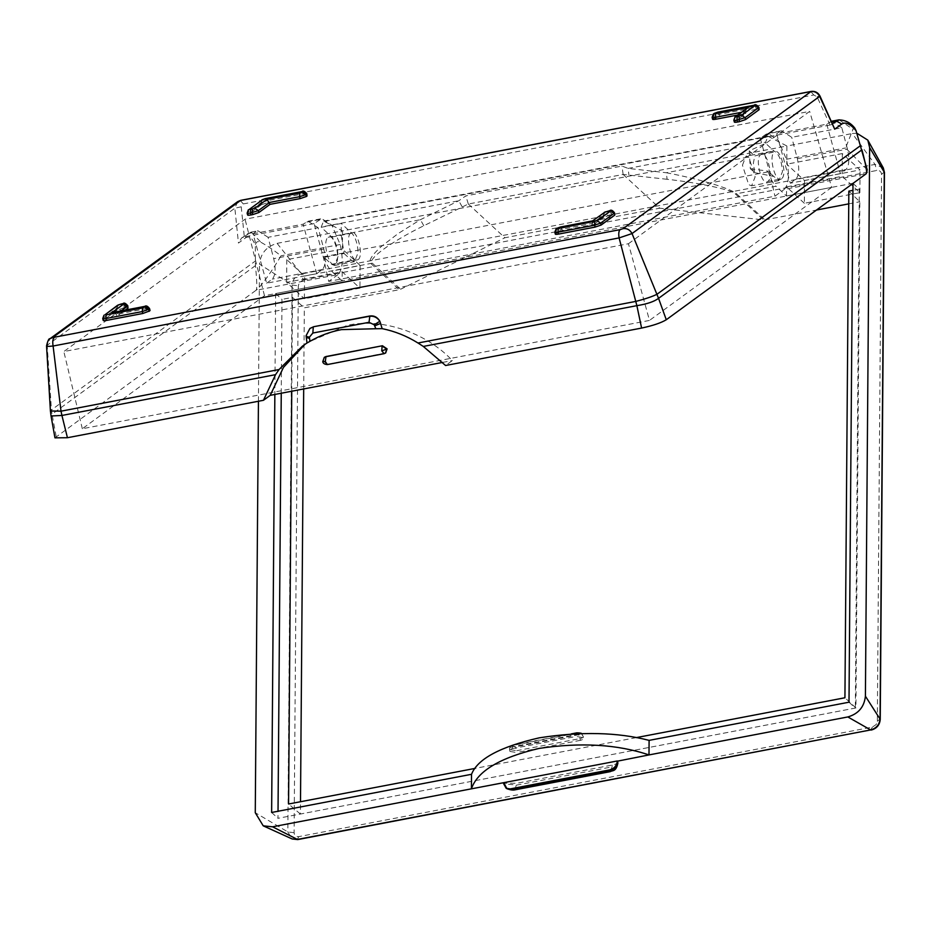 <?xml version="1.0" encoding="UTF-8"?>
<svg xmlns="http://www.w3.org/2000/svg" width="931" height="931" viewBox="0 0 931 931"><rect width="100%" height="100%" fill="white"/><g stroke="black" fill="none" stroke-linecap="round" stroke-linejoin="round"><path stroke-width="0.7" stroke-dasharray="4.66 3.49" d="M306.206 337.918L306.962 343.015M304.868 344.423L307.218 342.655L347.379 325.291C382.059 317.669 426.095 332.46 452.361 360.565L445.588 365.511M760.732 154.651L774.394 152.044C780.318 146.842 787.789 175.121 781.47 178.857L767.819 181.464C761.895 186.666 754.424 158.386 760.732 154.651C766.655 149.449 774.127 177.728 767.819 181.464M358.016 259.726C364.324 255.99 356.852 227.711 350.929 232.913C344.621 236.649 352.093 264.928 358.016 259.726L335.241 264.067C341.561 260.343 334.089 232.063 328.166 237.265C321.858 241.001 329.33 269.28 335.241 264.067M328.166 237.265L350.929 232.913M839.157 119.843L853.005 129.316L854.774 128.082M253.034 233.762L303.122 224.196L316.738 273.644L266.65 283.21L253.034 233.762L255.722 231.807L247.239 233.832L245.493 237.917C249.171 235.566 252.452 238.022 255.327 245.307C255.862 241.757 257.771 240.768 261.052 242.363L251.114 232.11L243.526 237.056L244.329 236.893L241.222 206.798L243.27 203.936L813.764 94.985L817.104 96.824L830.045 125.033L834.176 126.977M817.104 96.824C819.548 95.905 820.42 95.788 819.699 96.498M241.222 206.798L234.856 208.195L238.452 243.061L245.493 237.917M237.638 201.678L234.856 208.195L47.19 345.25L49.96 338.744M243.526 237.056L241.583 237.975L238.452 243.061M867.215 169.779L845.592 147.959L853.005 129.316M261.052 242.363C267.255 245.796 273.9 250.264 280.976 255.792C273.225 269.501 259.528 288.459 256.072 290.251C257.2 289.332 256.991 281.127 255.431 265.638L255.327 245.307M113.175 312.467L116.317 314.341L116.829 316.261L125.219 310.128M593.059 220.822L592.104 223.475L592.605 225.395L562.557 231.132L562.056 229.212L592.104 223.475L603.276 215.317L611.353 212.862C613.983 212.419 614.937 212.536 614.204 213.222M746.883 108.182L745.312 111.58L745.824 113.501L734.64 121.658L734.14 119.75L745.312 111.58L741.134 112.383M717.557 112.22L719.326 114.35L755.751 107.391L756.263 109.311C758.905 108.869 759.859 108.985 759.126 109.683M712.611 119.284L712.401 116.957L713.088 116.456L719.326 114.35L719.838 116.27L712.913 118.865M555.33 234.147L555.132 231.819L557.099 228.421M554.829 232.226L555.807 231.319L556.307 233.239L562.557 231.132M605.255 211.919L603.276 215.317L603.788 217.226L610.038 215.119L607.757 211.081M609.572 210.732L611.853 214.77C614.495 214.328 615.449 214.456 614.716 215.142M144.596 306.474L146.877 310.512C149.519 310.07 150.473 310.198 149.74 310.884M102.724 318.577L116.573 308.266L124.638 305.81L125.15 307.73C127.78 307.277 128.734 307.405 128.001 308.091M118.54 304.868L116.573 308.266L117.073 310.174L123.323 308.068L121.042 304.03M103.225 320.485L103.015 318.158L104.994 314.771M247.634 215.026L247.425 212.699L260.971 202.795L262.949 199.409M301.877 191.611L303.646 193.741L267.22 200.689L260.971 202.795L261.483 204.715L267.732 202.609L265.451 198.559M306.508 194.102C307.242 193.415 306.287 193.287 303.646 193.741L304.158 195.65C306.788 195.207 307.742 195.324 307.021 196.022M261.483 204.715L247.937 214.607M304.158 195.65L267.732 202.609M117.073 310.174L103.527 320.078M125.15 307.73L123.323 308.068M146.877 310.512L116.829 316.261M737.399 115.107L745.824 113.501M756.263 109.311L719.838 116.27M556.307 233.239L555.632 233.739M603.788 217.226L592.605 225.395M611.853 214.77L610.038 215.119M46.562 345.785L47.19 345.25L51.449 409.943L50.414 410.967M316.738 273.644L322.347 269.548C325.547 265.987 326.036 259.155 323.802 249.077L318.169 227.746L308.068 221.241L303.122 224.196M266.65 283.21L272.259 279.114C275.46 275.553 275.948 268.722 273.714 258.632L268.081 237.312L318.169 227.746M268.081 237.312L257.98 230.795L255.722 231.807M831.558 121.263L826.763 124.195L776.675 133.761L790.291 183.209L840.379 173.643L845.976 169.547C849.177 165.986 849.666 159.154 847.443 149.076L841.81 127.745L791.722 137.311L781.609 130.794L765.689 134.413L767.959 133.412L778.141 140.046L786.404 159.271C789.674 174.097 788.964 184.129 784.251 189.389L866.214 173.736M790.291 183.209L795.889 179.113C799.089 175.552 799.578 168.72 797.355 158.631L791.722 137.311M776.675 133.761L779.352 131.806M841.81 127.745L831.697 121.239M826.763 124.195L840.379 173.643M306.392 337.581L306.078 335.719M309.895 328.48L306.369 335.276L310.07 328.352M385.643 352.942L327.665 364.44L323.01 361.309L324.279 357.364M327.665 364.44L323.348 361.065L324.454 357.248M328.003 364.196L384.468 353.408M781.47 178.857C775.558 184.059 768.087 155.78 774.394 152.044M54.987 437.838L256.072 290.251L338.034 274.598C342.736 269.35 343.446 259.307 340.176 244.481L331.913 225.267L321.73 218.622L314.073 223.568L323.243 256.851L328.701 281.418L774.929 196.197L784.251 189.389M56.139 436.278L52.031 414.19L51.054 415.982M255.431 265.638L52.031 414.19L51.449 409.943L255.28 261.087M830.045 125.033L760.301 138.358L765.689 134.413M760.301 138.358L769.46 171.63L774.929 196.197M338.034 274.598L328.701 281.418M628.448 243.736L809.667 111.383L245.051 219.216L63.832 351.557L628.448 243.736L649.477 320.427L82.324 428.737L264.485 295.697L831.651 187.387L809.667 111.383M264.485 295.697L245.051 219.216M82.324 428.737L63.832 351.557M831.651 187.387L649.477 320.427M323.243 256.851L769.46 171.63M314.073 223.568L244.329 236.893M442.632 362.415L452.361 360.565M749.222 150.845L750.316 168.651L754.645 172.642L753.377 163.088L754.773 155.966L773.929 150.973L765.643 143.327L749.222 150.845L754.773 155.966M754.645 172.642L773.742 176.424L778.933 180.591L782.447 171.641C781.668 160.341 778.828 153.452 773.929 150.973M742.449 165.171L745.964 156.222L748.896 157.386L755.134 176.867L751.62 185.804L748.687 184.652L742.449 165.171M338.046 256.514L334.532 265.463L331.599 264.299L324.058 257.34L344.086 253.511L341.188 234.821L341.281 223.463L321.242 227.292L331.808 237.033C335.625 241.432 337.709 247.925 338.046 256.514M344.086 253.511L351.639 260.471L354.571 261.634L358.086 252.685C357.737 244.097 355.665 237.603 351.848 233.216L341.281 223.463M617.753 761.698C618.277 763.024 616.392 764.153 612.098 765.073L516.786 783.274L504.858 783.25L504.846 783.879L503.124 782.994M503.124 782.785L504.858 783.25M576.848 732.837L580.094 733.5L579.117 734.629L580.35 740.343C582.969 739.691 583.784 738.749 582.794 737.527L576.126 736.444L576.254 733.651M581.41 733.488L583.272 736.607L583.26 738.434L582.794 737.527M509.955 749.618L509.49 748.71C510.107 746.173 511.305 744.94 513.097 745.009L513.679 745.242L512.399 746.802L512.376 748.617C509.769 749.269 508.954 750.2 509.944 751.433L516.612 752.516L516.624 750.7L580.374 738.527C582.981 737.876 583.795 736.933 582.806 735.699L576.138 734.629L512.399 746.802C509.781 747.442 508.966 748.384 509.955 749.618L516.624 750.7L515.378 746.802L512.702 746.371L513.679 745.242L577.429 733.069M509.49 748.71L509.944 751.433M580.35 740.343L516.612 752.516M512.376 748.617L576.126 736.444M773.742 176.424L768.075 171.199C770.17 178.182 772.8 183.198 775.954 186.247L736.561 193.764L764.886 219.879L763.56 219.937L735.234 193.823C731.545 189.749 698.867 182.779 667.085 179.287L666.328 172.735C685.856 176.518 697.598 179.52 711.61 183.57C725.482 187.853 733.803 191.251 736.561 193.764L735.234 193.823M750.316 168.651L768.075 171.199M667.085 179.287L623.118 174.458L468.316 204.017L423.803 225.744C391.637 241.455 366.919 259.388 372.272 263.147L400.586 289.262L399.259 289.704L370.945 263.589C368.176 261.076 371.55 255.443 381.047 246.703L398.224 233.506L420.393 219.704L458.762 200.77L465.826 195.894L622.001 166.067L628.134 168.418L666.328 172.735L749.164 156.908M423.803 225.744L420.393 219.704L341.188 234.821M462.16 206.81L458.762 200.77L321.242 227.024L323.592 221.066L342.503 230.876L786.904 146.004L767.994 136.194L765.654 142.152L628.134 168.418L628.89 174.97M468.316 204.017L465.826 195.894M623.118 174.458L622.001 166.067M281.255 393.231L281.977 299.398L275.634 293.556L342.119 280.859L331.552 271.119C328.608 268.303 326.118 263.706 324.058 257.34M849.002 702.207L855.333 708.06L277.973 818.314L278.032 811.25M852.994 183.384L859.336 189.144L855.333 708.06M271.631 812.472L277.973 818.314M275.634 293.556L274.854 394.453M291.752 391.229L292.474 297.396L281.977 299.398M859.336 189.144L852.947 190.366M636.199 737.631L475.054 768.401M303.192 280.022L876.734 170.489C879.655 170.233 881.261 171.537 881.541 174.4L877.328 721.304L876.257 724.481L872.44 727.076L298.898 836.608C295.977 836.864 294.371 835.561 294.091 832.698L298.304 285.782L299.375 282.617L303.192 280.022L301.481 273.935C295.802 275.576 292.671 279.277 292.078 285.026L298.304 285.782M883.31 167.952L875.024 164.403L301.481 273.935L277.089 243.363C266.51 246.436 260.645 253.36 259.493 264.125L292.078 285.026L287.854 831.942L292.125 838.947M856.916 133.261L852.319 133.517L875.024 164.403L876.734 170.489M294.091 832.698L287.854 831.942L255.269 812.716M304.565 276.03L360.111 265.428L342.364 249.054L286.806 259.656L304.565 276.03L304.39 298.746L359.936 288.144L342.189 271.771L286.632 282.384L304.39 298.746M286.806 259.656L286.632 282.384M360.111 265.428L359.936 288.144M804.524 180.556L804.349 203.272L859.895 192.659L842.148 176.296L842.322 153.568L860.069 169.942L804.524 180.556L786.765 164.182L786.904 146.004L852.319 133.517M842.322 153.568L786.765 164.182M859.895 192.659L860.069 169.942M853.005 183.291L786.52 195.987L775.954 186.247M848.839 191.146L859.825 201.748L855.926 707.944L300.41 814.031L300.504 801.742M764.886 219.879L816.534 210.022M848.746 203.866L859.825 201.748M623.165 174.493L659.718 208.207L763.56 219.937M765.643 143.327L765.654 142.152M468.351 204.064L504.916 237.766L659.718 208.207M400.586 289.262L504.916 237.766M303.692 388.949L304.321 307.835L399.259 289.704M277.089 243.363L342.503 230.876L342.364 249.054M258.434 401.249L259.493 264.125M804.349 203.272L786.59 186.898L842.148 176.296M292.474 297.396L304.321 307.835M855.926 707.944L844.929 697.761M300.41 814.031L288.563 804.012M342.189 271.771L342.119 280.859M786.52 195.987L786.59 186.898M830.801 124.905L832.617 123.579M813.764 94.985L810.831 91.552M243.27 203.936L240.338 200.502M251.056 232.133L241.583 237.975M249.403 209.3L247.122 213.106M120.983 310.931L116.317 314.341L146.376 308.603C149.007 308.161 149.961 308.277 149.228 308.964M127.5 306.183C128.234 305.484 127.279 305.368 124.638 305.81L122.869 303.681M557.774 227.932L555.807 231.319L562.056 229.212L560.276 227.083M733.837 120.157L736.107 116.352M714.38 113.559L712.11 117.364M715.055 113.07L713.088 116.456L713.588 118.377M758.614 107.763C759.347 107.077 758.393 106.949 755.751 107.391L753.982 105.261M322.347 269.548L272.259 279.114M323.802 249.077L273.714 258.632M795.889 179.113L845.976 169.547M797.355 158.631L847.443 149.076M319.461 219.635L305.81 222.241M340.176 244.481L280.976 255.792M786.404 159.271L845.592 147.959M831.802 121.786L829.44 122.24M351.639 260.471L331.599 264.299M610.212 771.659L612.086 766.888L516.775 785.089L504.846 783.879L507.337 788.871M617.742 762.326C618.265 764.398 616.38 765.922 612.086 766.888L612.098 765.073M514.901 789.86L516.786 783.274M579.117 734.629L515.378 746.802M583.272 736.607L582.806 735.699M331.808 237.033L351.848 233.216M372.272 263.147L331.552 271.119M324.803 221.299L769.215 136.426M877.328 721.304L880.063 718.837M870.66 729.939L872.44 727.076M297.117 839.471L298.898 836.608M881.541 174.4L884.287 171.932M302.4 346.169L307.218 342.655M237.719 201.631L238.301 201.259M251.114 232.11L257.98 230.795M308.068 221.241L321.73 218.622M767.959 133.412L781.609 130.794M770.961 151.45L745.964 156.222M334.532 265.463L354.571 261.634M571.192 733.919L513.097 745.009M767.994 136.194L323.592 221.066M292.904 839.25L292.171 838.959M778.933 180.591L751.62 185.804"/><path stroke-width="1.4" d="M304.868 344.423L283.466 367.373L270.223 395.338L263.45 400.295L67.439 437.721L54.987 437.838M306.962 343.015L302.4 346.169L279.044 369.537L275.529 374.669L263.45 400.295M309.942 341.34L306.997 343.004L306.078 335.719L309.895 328.48L313.281 327.014L312.851 333.03L309.395 337.173L309.942 341.34C319.705 335.684 330.202 331.785 341.456 329.621L375.833 328.748L374.227 324.791L369.013 322.312L312.851 333.03M854.774 128.082L856.02 130.596C850.282 123.858 845.523 121.67 841.752 124.044L834.711 129.188L819.699 96.498C817.721 92.763 814.765 91.11 810.831 91.552L240.338 200.502L237.638 201.678L49.983 338.721L52.695 337.557L620.104 229.643L623.188 228.607L811.157 91.413C815.149 90.97 818.093 92.53 820.002 96.091L632.033 233.565L619.103 237.917C618.417 233.739 618.754 230.981 620.104 229.643M832.617 123.579L839.157 119.843M820.002 96.091L834.711 129.188M856.02 130.596L867.215 169.779L866.214 173.736L666.282 319.752C661.057 322.906 652.84 325.675 641.599 328.073L636.874 305.659C646.929 304.076 654.156 301.632 658.554 298.351L666.282 319.752M623.188 228.607C627.087 228.188 630.031 229.852 632.033 233.565L658.554 298.351L861.943 149.81C865.911 164.834 867.343 172.805 866.214 173.736M249.403 209.3L262.949 199.409L249.403 209.3L250.544 209.452L254.861 208.253L267.057 199.35L270.037 204.355L300.096 198.617L299.584 196.709L269.536 202.446L258.353 210.604L250.288 213.059C247.646 213.513 246.692 213.385 247.425 212.699M142.559 307.952L142.303 311.571L105.878 318.53L106.134 314.911L142.559 307.952L145.736 306.613L113.175 312.467M610.724 210.871L614.204 213.222L600.658 223.126L597.167 220.775L610.724 210.871L605.255 211.919L592.5 220.938M717.557 112.22L714.38 113.559L715.52 113.71L748.303 107.449L735.094 116.794L737.259 116.503L741.576 115.304L755.122 105.412L717.964 112.151M754.413 105.191L754.18 105.18C755.157 104.063 756.728 104.784 758.916 107.356L759.126 109.683L758.614 107.763L755.122 105.412M758.916 107.356L745.068 117.655L737.003 120.111L737.503 122.031C734.862 122.473 733.907 122.357 734.64 121.658M741.576 115.304L745.068 117.655L745.568 119.575L739.33 121.682L739.074 116.154M715.52 113.71L715.776 119.238C713.134 119.68 712.18 119.564 712.913 118.865M558.495 234.1L594.921 227.141L601.17 225.034L600.658 223.126L594.409 225.232L557.983 232.191L558.495 234.1C555.854 234.542 554.899 234.426 555.632 233.739M614.507 212.815L614.716 215.142L614.507 212.815C612.598 210.313 611.027 209.58 609.77 210.639L610.003 210.662M145.736 306.613L149.53 308.557L150.042 310.477L149.228 308.964L142.303 311.571L142.815 313.491L149.74 310.884M123.288 303.611L123.055 303.599C124.032 302.482 125.615 303.203 127.803 305.764L128.001 308.091L127.5 306.183L120.983 310.931M103.015 318.158C102.294 318.856 103.236 318.972 105.878 318.53L106.39 320.439C103.748 320.892 102.794 320.764 103.527 320.078M250.544 209.452L250.788 214.98C248.158 215.422 247.204 215.305 247.937 214.607M254.861 208.253L258.353 210.604L258.865 212.524L252.615 214.63L252.359 209.103M302.307 191.542L302.063 191.518C303.041 190.401 304.623 191.123 306.811 193.695L305.834 194.602L306.334 196.511L300.096 198.617M306.811 193.695L307.021 196.022L306.508 194.102L301.877 191.611L262.949 199.409M258.865 212.524L270.037 204.355M250.788 214.98L252.615 214.63M306.334 196.511L307.021 196.022M106.39 320.439L142.815 313.491M125.219 310.128L128.001 308.091M737.503 122.031L739.33 121.682M715.776 119.238L737.399 115.107M745.568 119.575L759.126 109.683M601.17 225.034L614.716 215.142M46.562 345.785L46.55 345.867C47.807 340.63 48.936 338.256 49.96 338.744L49.983 338.733M641.599 328.073L445.588 365.511L423.314 346.437L636.874 305.659L619.103 237.917L53.102 346.018C52.427 341.852 52.764 339.082 54.103 337.732M46.55 345.867L50.414 410.967L61.015 411.176L53.102 346.018C47.516 346.635 45.538 346.379 47.19 345.25M854.844 128.175C850.492 122.613 845.057 119.866 838.54 119.936L831.558 121.263M310.07 328.352L313.7 326.711L369.863 315.981C374.146 315.446 377.474 317.203 379.86 321.242L382.152 328.643L375.833 328.748M380.698 323.383L374.751 325.873M313.7 326.711L369.444 316.284C373.75 315.737 377.218 317.39 379.86 321.242L374.227 324.791M306.369 335.276C305.647 336.068 306.66 336.696 309.395 337.173M306.392 337.581L309.476 338.337M324.454 357.248L325.978 356.538L325.303 361.6L327.409 364.556C324.535 364.347 322.987 363.369 322.766 361.635L324.279 357.364L325.641 356.782L382.443 345.75L387.098 348.892L385.643 352.942M382.443 345.75L325.978 356.538M423.314 346.437L417.996 343.004C406.731 335.998 394.779 331.215 382.152 328.643M417.996 343.004L635.978 301.376C645.404 298.909 652.398 296.558 656.937 294.301L860.744 145.457M50.414 410.967L51.054 415.982L61.923 415.459L67.439 437.721M279.044 369.537L61.015 411.176L61.923 415.459L275.529 374.669M270.223 395.338L442.632 362.415M510.956 788.999L513.342 789.244L608.641 771.043L609.689 769.902C614.239 768.575 616.764 765.666 617.288 761.197L617.893 763.071L617.288 760.976L503.124 782.785L506.173 788.278L510.956 788.999L507.337 788.871C510.56 789.977 513.086 790.314 514.901 789.86L610.212 771.659C612.773 770.112 615.961 772.067 617.893 763.071M609.689 769.902L510.607 788.825M503.124 782.785L471.412 788.836C477.44 771.077 500.005 757.613 539.096 748.419C580.839 742.17 617.474 744.335 648.988 754.925L617.288 761.197M274.854 394.453L271.631 812.472L471.528 774.301L471.412 788.836L272.597 826.809L297.722 839.587L870.66 729.939C876.374 728.333 879.516 724.632 880.063 718.837L884.287 171.932L883.344 168.011L867.808 140.127L856.916 133.261M258.434 401.249L255.269 812.716L263.217 825.832L292.171 838.971L297.117 839.471L870.66 729.939L847.815 716.951L648.988 754.925L649.105 740.378L849.002 702.207L853.005 183.291M471.528 774.301C477.533 758.94 500.087 746.79 539.177 737.852C580.921 731.359 617.567 732.197 649.105 740.378M278.032 811.25L281.255 393.231M475.054 768.401L288.563 804.012L291.752 391.229M852.947 190.366L848.839 191.146L844.929 697.761L636.199 737.631M883.333 168.011L884.45 172.491L869.647 147.61L867.808 140.127M847.815 716.951C858.394 713.879 864.259 706.966 865.411 696.19L880.237 719.395C879.702 724.981 876.711 728.531 871.265 730.055M263.217 825.832L272.597 826.809M816.534 210.022L848.746 203.866M300.504 801.742L303.692 388.949M869.647 147.61L865.411 696.19M831.802 121.786L836.224 120.949L841.752 124.044M237.719 201.631L240.664 200.363L52.695 337.557M302.342 192.251L305.834 194.602L299.584 196.709L299.84 193.089L303.017 191.751M267.057 199.35L299.84 193.089M265.859 198.489L301.877 191.611M261.937 199.851L265.451 198.559M127.803 305.764L122.869 303.681L118.54 304.868L104.994 314.771L106.134 314.911M111.813 312.735L124.009 303.832M121.449 303.948L122.869 303.681M104.994 314.771L117.527 305.31L121.042 304.03M117.527 305.31L118.54 304.868M145.061 307.114L148.553 309.464L149.065 311.373M560.683 227.013L557.774 227.932L557.099 228.421L558.239 228.572L597.167 220.775M593.059 220.822L560.276 227.083M557.099 228.421L557.774 227.932M605.255 211.919L592.442 220.973M555.132 231.819C554.399 232.506 555.353 232.634 557.983 232.191L558.239 228.572M609.572 210.732L604.242 212.361M594.921 227.141L594.676 221.613M748.303 107.449L736.107 116.352M734.14 119.75C733.407 120.436 734.361 120.564 737.003 120.111L737.259 116.503M741.134 112.383L715.264 117.318C712.622 117.772 711.668 117.643 712.401 116.957M714.38 113.559L713.355 114.001L712.11 117.364L712.611 119.284M715.055 113.07L713.355 114.001M714.042 113.501L717.743 112.139L753.982 105.261M369.863 315.981L369.013 322.312M381.757 350.824L386.761 349.137L385.481 353.07L384.131 353.664L381.757 350.824L382.106 345.995L386.761 349.137M327.409 364.556L384.131 353.664M323.01 361.309L325.303 361.6M609.782 770.135C614.553 769.343 617.206 766.737 617.742 762.326L617.753 761.698M608.641 771.043L610.212 771.659M513.342 789.244L514.901 789.86M576.138 734.629L577.429 733.069M240.664 200.363L811.157 91.413M248.379 209.743L247.122 213.106L247.634 215.026M149.53 308.557C147.622 306.055 146.039 305.321 144.794 306.38L112.5 312.548M103.981 315.202L102.724 318.577L103.225 320.485M592.768 220.833L560.474 227.001L556.761 228.374M556.086 228.863L554.829 232.226L555.33 234.147M735.094 116.794L733.837 120.157L734.35 122.077M383.863 353.78L385.818 352.826M51.054 415.982L54.952 437.849M506.173 788.278L507.337 788.871M582.119 734.012C582.015 733.279 580.257 732.883 576.848 732.837L571.192 733.919M884.45 172.491L880.237 719.395M297.722 839.587L292.171 838.959"/></g></svg>
